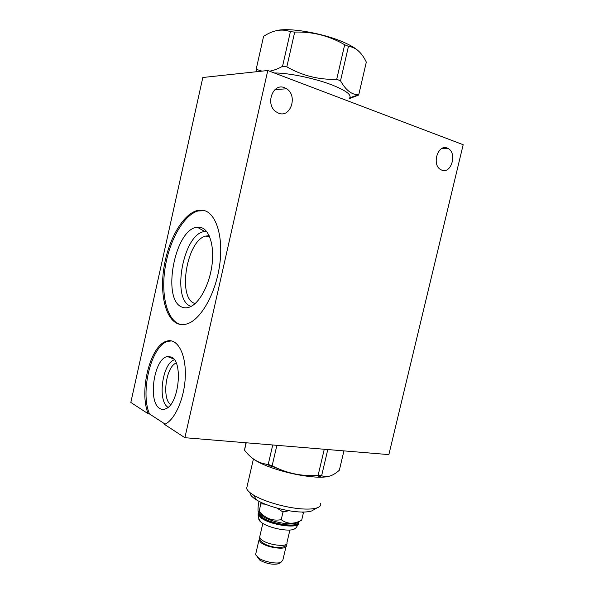 <?xml version="1.0" encoding="UTF-8"?>
<svg xmlns="http://www.w3.org/2000/svg" width="594" height="594" viewBox="0 0 594 594"><rect width="100%" height="100%" fill="white"/><g stroke="black" fill="none" stroke-linecap="round" stroke-linejoin="round"><path stroke-width="0.89" d="M463.179 144.713L388.862 454.61L184.89 437.704L267.783 70.508L463.179 144.713M447.178 148.062L448.121 148.5C457.373 153.111 451.343 174.072 441.891 170.188L440.592 169.565C431.541 164.664 437.882 143.956 447.178 148.062M284.496 87.697L286.598 88.773C297.958 95.604 290.689 118.109 278.697 113.246L275.824 111.679C265.05 104.277 272.898 82.625 284.496 87.697M267.783 70.508L202.821 77.495L130.821 402.442L148.24 413.803C138.788 391.624 150.141 345.708 166.417 341.238C176.678 337.503 185.744 352.465 185.335 374.799C185.053 397.074 175.089 420.307 164.479 424.391L184.89 437.704M202.873 210.261C215.622 212.028 223.656 235.729 219.743 264.427C215.949 293.117 201.047 319.52 187.288 323.804C183.806 324.94 180.554 324.873 177.532 323.619C164.998 318.317 159.593 292.619 164.196 266.008C168.696 239.389 182.662 214.761 196.725 210.677L202.873 210.261M171.651 340.904L167.627 341.424C151.329 345.879 139.976 391.758 149.458 413.921L165.117 424.109M148.24 413.803L149.458 413.921M171.324 357.031C183.242 361.226 179.032 403.601 166.03 408.672C163.818 409.741 161.746 409.689 159.816 408.501C147.535 402.056 154.054 358.249 167.456 356.548L171.324 357.031M174.443 359.823C162.385 363.038 157.202 401.158 168.072 407.321M176.203 363.023C165.964 366.721 161.665 398.463 170.641 404.618M195.129 303.556L194.832 303.46C177.101 298.492 186.694 240.087 205.814 236.048L209.734 236.976M209.199 235.729L205.814 236.048M206.66 231.512L204.863 231.549C183.353 232.61 170.753 300.401 190.986 306.333M200.327 227.339C209.036 228.92 214.427 244.847 212.103 264.159C209.853 283.449 200.282 302.079 190.726 306.593C187.778 308.004 185.024 308.227 182.455 307.269C161.226 300.861 174.666 228.601 197.312 227.242L200.327 227.339M204.574 210.662L197.921 210.981C183.836 215.058 169.862 239.649 165.362 266.253C160.766 292.842 166.194 318.518 178.749 323.827L180.984 324.524M245.916 442.76L244.513 450.141C251.114 458.85 259.014 463.61 268.228 464.426L272.141 465.785C286.531 473.277 301.849 476.514 318.087 475.482L321.903 475.801C327.034 477.858 332.848 476.002 339.345 470.24L343.926 450.891M251.797 457.722C255.435 460.989 262.184 464.374 272.059 467.894C287.14 472.995 301.596 476.046 315.444 477.056L317.441 477.153C322.29 477.324 326.054 477.056 328.727 476.351M276.886 445.329L272.141 465.785M318.087 475.482L324.257 449.257M268.228 464.426L272.735 444.988M246.198 442.79L244.513 450.141M327.791 449.554L321.629 475.697M278.98 468.963L265.845 464.107M321.688 475.467L319.884 475.608M247.297 485.528L246.621 488.454C247.26 490.466 249.614 492.701 253.675 495.166C264.731 502.034 289.189 508.694 304.937 509.051C310.239 509.214 314.293 508.813 317.092 507.863C320.032 506.808 321.213 505.294 320.649 503.318M250.081 492.701C249.874 494.75 251.99 497.141 256.422 499.881C266.112 505.94 287.333 511.724 301.091 512.006C305.724 512.132 309.281 511.776 311.753 510.922L314.293 509.466M259.051 501.351L258.42 504.061C257.685 510.721 257.952 513.164 259.214 511.412L261.041 502.338M259.214 511.412L261.07 513.283C266.669 518.926 273.389 521.064 281.214 519.691L283.011 512.006L276.893 508.048M265.407 504.232L260.974 503.809M281.214 519.691C286.984 524.057 293.518 524.354 300.824 520.596L301.685 520.173L303.46 512.615L301.938 512.028M288.87 510.714L283.011 512.006M301.685 520.173L300.764 520.634M298.411 521.651L296.339 523.166C290.444 525.638 270.983 521.807 262.986 516.572L259.029 512.585L259.006 511.649M282.135 511.36L283.694 511.813M259.437 511.776L258.754 513.765L261.709 517.099C271.124 524.309 299.562 528.051 298.299 522.044M298.507 521.926L298.552 522.067C301.418 528.742 271.272 525.17 261.263 517.5L258.249 514.092L258.954 512.05M258.806 518.54C258.553 519.713 259.474 521.064 261.583 522.594L261.768 522.727C268.948 528.073 289.122 532.031 294.156 529.098L294.943 528.608M294.891 525.296L294.431 524.777M291.691 525.074L292.01 525.638M262.89 518.547L263.417 518.191M291.216 525.096L290.941 525.675M259.905 536.048L259.6 537.34L261.657 539.842C268.414 545.322 288.758 547.534 286.939 542.664L289.902 530.019M263.825 519.074L263.833 518.428M259.957 538.149L259.934 539.887M286.122 544.965L286.286 545.441C288.09 550.356 267.753 548.173 261.004 542.649L258.954 540.124L259.816 538.335M255.888 553.333L255.569 554.707L258.724 558.137C264.263 561.835 276.477 564.174 280.895 562.399L282.885 559.964L285.989 546.732M257.313 557.113L259.979 560.268C266.572 563.736 272.705 564.909 278.386 563.803L279.574 563.142M358.739 94.788L366.32 62.11C361.746 52.517 355.791 47.26 348.463 46.347L340.511 80.799C345.842 90.295 351.915 94.958 358.739 94.788L349.777 97.743C351.47 94.684 345.753 90.496 332.633 85.202C315.518 78.43 288.476 72.795 274.287 72.98M257.091 71.659L256.044 70.24L256.177 69.283L261.999 71.132M269.528 71.176C273.455 70.538 277.792 68.926 282.536 66.328L286.828 66.847C302.45 75.765 319.082 79.915 336.716 79.299L340.511 80.799M282.536 66.328L290.399 31.653C283.249 29.017 275.742 29.752 267.872 33.843L263.617 36.219L256.177 69.283M263.617 36.219L263.461 36.91M357.885 50.475C354.833 47.78 350 45.003 343.391 42.152C322.512 32.937 287.748 27.153 276.106 30.754M348.463 46.347L344.683 44.743C329.195 35.774 312.541 31.556 294.713 32.091L286.828 66.847M336.716 79.299L344.683 44.743M358.531 95.107L349.138 98.73M294.713 32.091L290.399 31.653M258.182 513.387L258.145 514.538L261.16 517.953C271.168 525.631 301.314 529.195 298.448 522.505L298.307 522.089M259.585 512.013L258.858 512.488M276.737 89.486L275.237 89.375M275.356 89.278L277.361 89.442M166.417 341.238L167.627 341.424M173.775 358.976L167.456 356.548M448.121 148.5L442.166 148.352M286.598 88.773L274.963 89.612M204.863 231.549L197.312 227.242M196.725 210.677L197.921 210.981M317.441 477.153L321.903 475.801M272.059 467.894L270.01 465.057M253.423 458.969L246.621 488.454M256.422 499.881L253.675 495.166M311.753 510.922L317.092 507.863M296.339 523.166L300.824 520.596M262.986 516.572L261.07 513.29M259.029 512.585L258.754 513.765M298.552 522.067L298.292 523.604M258.249 514.092L258.145 514.538C258.048 517.537 259.177 520.196 261.538 522.505L261.768 522.727M298.188 524.049C296.755 527.19 295.411 528.868 294.156 529.098M290.919 525.675L291.053 525.103M259.6 537.34L262.838 523.418M259.645 538.728C261.241 542.589 265.429 545.218 272.223 546.614C277.212 548.396 287.125 547.386 286.249 544.319M255.569 554.707L258.954 540.124M278.386 563.803L280.895 562.399M259.979 560.268L258.724 558.137M275.222 89.39L276.656 89.494"/></g></svg>

